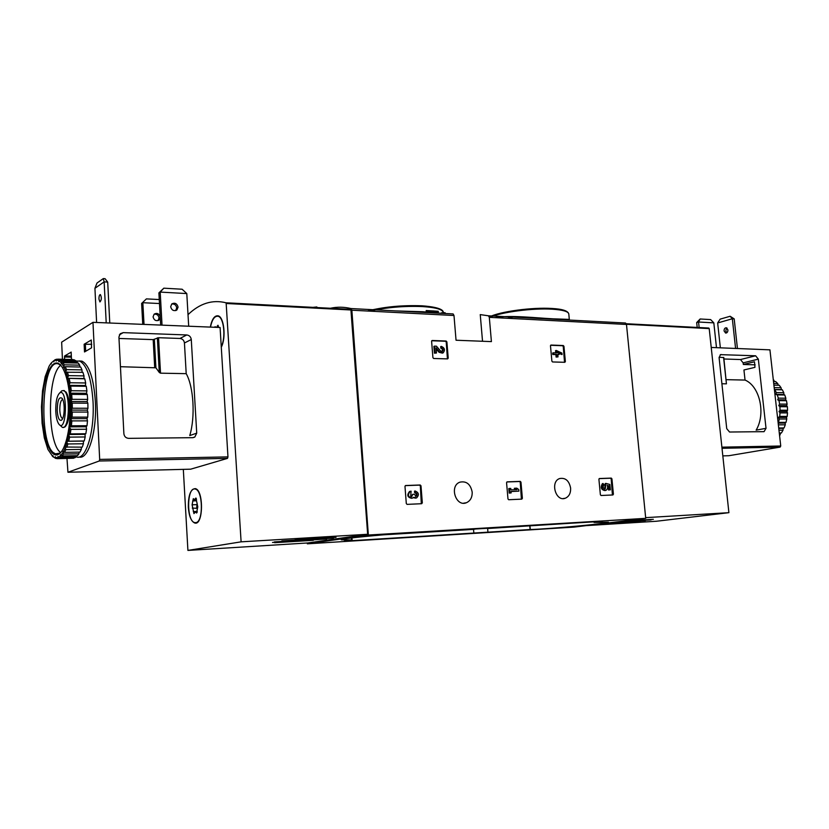 <?xml version="1.0" encoding="UTF-8"?>
<svg xmlns="http://www.w3.org/2000/svg" width="829" height="829" viewBox="0 0 829 829"><rect width="100%" height="100%" fill="white"/><g stroke="black" fill="none" stroke-linecap="round" stroke-linejoin="round"><path stroke-width="1.24" d="M446.147 341.03L446.883 341.849L448.22 358.118L447.619 358.895L433.681 358.491L432.925 357.672L431.608 341.268L432.23 340.491L446.147 341.03L445.494 341.258L446.23 342.076L447.422 358.895M420.21 484.996L420.987 485.794L422.324 502.84L421.681 503.711L407.08 504.374L406.303 503.566L404.977 486.385L405.63 485.525L420.21 484.996L419.547 485.12L420.324 485.929L421.319 503.721M307.269 542.985L307.331 543.824L368.356 535.037L351.859 310.212L351.04 308.564L453.111 313.932L453.991 315.507L456.043 340.232L491.41 341.61L489.317 317.341L488.416 315.797L480.25 314.606L482.53 341.258M368.356 535.037L645.718 518.343L626.486 324.45L625.532 323.02L488.395 315.797M472.178 492.043C470.53 484.126 466.426 480.83 459.857 482.177C449.059 485.939 455.888 507.296 466.426 502.726C470.426 500.861 472.354 497.296 472.178 492.043M570.611 488.032C569.108 480.716 565.482 477.545 559.71 478.53C549.907 481.576 555.71 502.094 565.285 498.239C569.046 496.581 570.818 493.172 570.611 488.032M611.274 478.105L611.926 478.83L613.408 494.188L612.9 494.965L601.035 495.504L600.383 494.778L598.911 479.307L599.419 478.53L611.274 478.105L610.548 478.219L611.191 478.944L612.413 494.986M520.26 481.38L520.964 482.146L522.384 498.312L521.824 499.131L508.685 499.732L507.98 498.965L506.56 482.675L507.141 481.856L520.26 481.38L519.565 481.504L520.26 482.271L521.389 499.151M563.285 345.527L563.948 346.294L565.368 361.579L564.839 362.304L552.56 361.952L551.886 361.185L550.477 345.776L551.005 345.051L563.285 345.527L562.58 345.734L563.243 346.501L564.539 362.294M395.547 310.906L422.956 311.745L440.531 313.269M431.422 312.046L438.323 312.45L438.23 311.279L434.033 311.072L434.127 312.253M430.075 312.077L429.982 310.896L426.189 310.554L426.282 311.725L430.075 312.077L431.422 312.15L431.329 310.968L428.458 310.688L434.033 311.072M495.214 317.642C509.203 314.875 536.208 317.973 553.306 318.844L569.305 319.383L567.43 319.963M453.111 313.932L351.03 308.554C344.025 306.875 337.144 306.771 330.398 308.264M441.546 313.331L441.494 312.802L445.121 312.74L445.183 313.517M307.331 543.824L573.969 527.12L645.718 518.343M438.23 311.279L433.785 311.01M433.774 310.968L426.189 310.554M427.08 531.928L602.175 521.358L594.051 522.436L608.424 522.187C609.947 523.348 548.767 529.057 530.291 529.524L344.284 541.15L352.118 539.969L341.258 539.803C338.387 538.549 403.972 532.498 426.842 531.949L427.08 531.928M429.982 310.896L431.329 310.968M431.039 312.771L430.945 312.222M499.12 317.072L497.835 317.776M515.389 316.564L507.607 318.284M491.991 528.011L487.618 528.519L487.929 532.166M475.753 528.995L473.535 529.368L473.846 533.047M473.535 529.368L381.734 534.923M566.87 523.493L487.618 528.519M605.73 485.245L604.963 484.944L605.222 483.514L605.958 483.4L605.284 488.903C603.015 488.364 602.569 487.006 603.958 484.841L603.097 483.525L602.372 483.649C600.289 487.504 601.16 489.815 604.963 490.581M607.377 485.607L608.103 485.804L608.507 489.98L610.382 489.815L609.875 484.468L605.958 483.4M604.963 484.944L605.698 484.83M605.004 485.369L604.693 488.965M608.103 485.804L607.242 485.255C608.02 487.753 607.512 489.493 605.698 490.467C601.885 489.711 601.025 487.39 603.097 483.525M608.507 489.98L610.382 489.815M608.828 485.69L609.232 489.866M599.149 478.634L610.548 478.219M415.288 492.664L414.635 492.789L414.5 491.131L415.163 491.006L415.288 492.664C417.122 493.307 417.484 494.478 416.376 496.177L414.096 494.26L412.676 494.322L411.826 496.519L410.697 496.416L411.101 491.162L410.2 491.359C407.35 495.11 408.117 497.359 412.521 498.115L413.619 497.317L416.572 497.949C419.37 494.923 418.904 492.613 415.163 491.006M414.635 492.789C416.459 493.421 416.821 494.592 415.712 496.302L415.516 496.426M411.257 496.612L412.676 494.322M411.671 498.312C407.412 497.338 406.697 495.058 409.547 491.483L410.396 491.286M415.723 498.136L413.256 497.68M405.288 485.639L419.547 485.12M518.747 489.556L516.799 488.167L514.975 488.24L516.923 489.628L510.902 489.866L510.768 488.405L509.493 488.457L509.887 492.975L511.161 492.923L511.037 491.452L518.881 491.131L518.747 489.556M516.104 489.659L514.281 488.354L514.975 488.24M511.161 492.923L509.182 493.089L508.788 488.571L509.493 488.457M509.182 493.089L509.887 492.975M518.881 491.131L511.047 491.545M506.84 481.97L519.565 481.504M441.474 347.962L440.821 348.19L440.686 346.605L441.339 346.377L441.474 347.962C443.277 348.76 443.598 349.921 442.427 351.434L440.603 350.988L436.437 346.201L434.551 346.128L435.111 352.967L436.468 353.009L436.054 347.848L439.712 352.056L443.132 352.885C445.318 350.045 444.717 347.879 441.339 346.377M440.821 348.19C442.562 348.916 442.914 350.045 441.878 351.589M436.468 353.009L434.458 353.195L433.899 346.367L434.551 346.128M434.458 353.195L435.111 352.967M442.406 353.144L439.059 352.284L436.137 348.936M431.743 340.74L445.494 341.258M561.907 353.092L556.228 350.449L556.456 352.905L553.368 352.802L553.513 354.304L556.591 354.397L556.819 356.853L558.01 356.895L557.793 354.439L559.067 354.48L558.933 352.988L557.648 352.947L557.565 351.993L562.041 354.584L561.907 353.092M555.731 352.885L555.534 350.667L556.228 350.449M558.01 356.895L556.114 357.071L555.896 354.615L552.808 354.511L552.674 353.019L553.368 352.802M552.808 354.511L553.513 354.304M555.896 354.615L556.591 354.397M556.114 357.071L556.819 356.853M559.067 354.48L557.813 354.677M562.041 354.584L558.974 353.423M558.186 352.967L557.616 352.636M550.591 345.278L562.58 345.734M616.817 322.554L613.906 322.408M663.21 325.662L686.143 326.864M642.371 324.574L638.993 324.398M628.527 522.311L601.885 523.959L628.527 522.311M626.299 520.975L653.335 519.327L626.299 520.975M617.211 521.835L651.107 519.897L614.693 522.135M604.465 523.389L640.278 521.192L602.465 523.638M611.605 522.519L645.397 520.633L608.413 522.902M586.217 525.627L656.485 521.244L728.898 512.674L709.209 328.595L708.816 328.046L626.299 323.735L708.816 328.046M645.646 517.648L728.898 512.674M699.148 327.538L698.567 322.015L700.142 318.989L696.681 322.564L697.199 327.445M696.681 322.564L698.567 322.015L713.821 322.864L710.629 319.59L700.142 318.989M716.484 347.672L713.821 322.864M766.027 428.313L758.328 359.133L755.633 355.786L720.463 354.646L719.106 357.786L726.732 428.655L729.541 432.023L764.058 431.66L766.027 428.313L756.141 430.147C765.996 413.661 759.768 386.159 745.043 380.065L743.934 369.972L754.96 367.34L754.494 361.786L743.333 364.48L743.157 362.864L740.484 359.548L723.945 358.988M723.593 357.558L719.085 357.268M755.178 364.843L743.333 364.48M728.815 455.722L722.815 455.877L728.815 455.722L780.099 447.121L780.742 446.002L769.934 349.848L711.23 347.455M723.779 357.475L726.432 383.837L723.582 357.423M721.904 383.754L726.432 383.837M726.173 379.661L745.043 380.065M717.665 322.958L732.339 318.761L730.142 316.263L720.132 319.144L717.665 322.958L720.349 347.828M724.069 330.947C724.09 328.875 724.847 327.807 726.359 327.766L727.914 329.88C727.893 331.963 727.137 333.02 725.624 333.071L724.069 330.947M737.437 348.522L734.193 318.875L732.339 318.761L735.582 348.449M727.074 328.108C725.644 329.61 725.541 331.185 726.764 332.812M730.142 316.263L734.193 318.875M779.571 435.598L780.089 434.914L779.498 434.924M780.089 434.914L780.462 433.049L781.426 432.966L779.281 432.997M781.426 432.966L783.011 430.178L778.97 430.21M783.011 430.178L783.136 428.355L784.068 427.94L778.721 427.982M784.068 427.94L785.27 424.811L778.369 424.852M785.27 424.811L785.156 423.091L786.016 422.355L778.524 422.396L779.291 419.008L786.783 418.987L786.441 417.422L787.187 416.396L779.695 416.407L780.006 412.894L787.498 412.904L786.959 411.547L787.55 410.251L780.058 410.231L779.902 406.707L787.384 406.738L786.69 405.64L787.094 404.127L779.602 404.075L778.98 400.645L786.462 400.708L785.643 399.889L785.83 398.21L778.338 398.127L777.27 394.905L784.762 394.998L783.851 394.5L783.799 392.697L776.317 392.594L774.846 389.682L782.327 389.796L781.364 389.62L781.073 387.765L774.182 387.64M786.016 422.355L786.783 418.987M787.187 416.396L787.498 412.904M787.55 410.251L787.384 406.738M787.094 404.127L786.462 400.708M785.83 398.21L784.762 394.998M783.799 392.697L782.327 389.796M781.073 387.765L779.25 385.257L773.903 385.164M778.286 385.247L777.757 383.558L773.716 383.475M777.757 383.558L775.623 381.537L773.488 381.485M774.618 381.516L773.343 380.2M773.934 380.21L773.291 379.765M776.69 409.909L775.706 401.163M779.695 416.407L778.504 417.443L779.291 419.008M780.058 410.231L779.022 411.526L780.006 412.894M779.602 404.075L778.752 405.588L779.902 406.707M778.338 398.127L777.706 399.816L778.98 400.645M776.317 392.594L775.913 394.397L777.27 394.905M781.364 389.62L774.39 389.506M783.851 394.5L775.913 394.397M785.643 399.889L777.706 399.816M786.69 405.64L778.752 405.588M786.959 411.547L779.022 411.526M786.441 417.422L778.504 417.443M785.156 423.091L778.172 423.122M783.136 428.355L778.763 428.396M780.462 433.049L779.291 433.07M188.017 314.657C199.789 303.341 212.483 299.393 226.13 302.813L241.104 541.834L187.914 550.415L183.323 469.369M253.394 304.233L226.079 302.792M315.725 307.497L316.865 306.968L312.947 307.352M295.217 539.565L334.481 537.192L295.217 539.565M313.341 540.28L274.596 542.694L313.341 540.321M326.626 538.995L272.513 542.456L326.626 538.995M336.046 537.368L281.808 540.912L336.046 537.368M274.368 541.917L333.455 538.094L274.368 541.917M350.885 309.331L226.13 302.813L350.885 309.331L367.661 534.27L241.104 541.834M367.661 534.27L307.818 542.954L187.914 550.415M210.297 327.103C211.944 319.103 214.566 315.352 218.131 315.839C224.099 316.937 226.255 338.014 221.291 347.196M188.318 507.338C188.235 495.379 190.525 489.131 195.209 488.623C203.851 489.69 203.426 525.824 194.815 523.037C191.25 521.565 189.085 516.332 188.318 507.338M210.483 327.103C212.1 319.403 214.649 315.787 218.1 316.284L218.618 316.025M55.781 411.36C55.616 401.806 56.942 395.64 59.771 392.894C68.185 387.682 66.6 434.8 58.745 423.961C57.087 421.422 56.103 417.225 55.781 411.36M57.211 410.656C57.388 400.386 59.025 396.283 62.123 398.345C65.232 402.179 64.672 418.635 61.398 420.251C59.16 420.914 57.761 417.712 57.211 410.656M60.61 392.034L61.781 390.832L63.501 390.583C70.766 392.148 69.449 430.728 62.279 427.298L59.688 424.935M62.683 418.479L62.393 418.427C60.963 417.64 60.102 414.946 59.802 410.365C59.75 403.878 60.724 400.22 62.703 399.402M195.882 522.622L194.815 522.612C186.338 521.514 186.732 486.374 195.198 489.048C202.96 489.877 203.623 521.99 195.882 522.622M197.779 506.809L196.546 513.027L195.468 511.856L193.945 513.597L192.09 504.82L193.312 498.643L194.369 499.773L195.913 498.011L197.779 506.809M197.136 508.322L192.276 508.073M197.126 503.11L196.68 507.887M219.105 316.326L218.1 316.284C223.871 317.352 226.016 337.641 221.26 346.688M215.768 327.32L215.177 326.647L214.535 327.268M216.566 327.351L217.965 325.248L218.535 327.434M163.821 288.181L182.111 289.228L186.794 293.57L160.194 292.088L163.821 288.181L158.899 292.886L160.194 292.088L162.028 325.134M186.794 293.57L188.691 326.222M160.681 325.082L158.899 292.886M159.261 299.549L146.412 298.886L141.624 303.455L146.412 298.886M159.489 303.538L142.847 302.709L144.018 324.408M142.743 324.357L141.624 303.455M186.763 334.957C189.364 335.32 190.867 336.854 191.281 339.538L196.722 433.142L194.815 437.049L192.68 437.681L128.692 438.354C125.904 438.106 124.309 436.572 123.884 433.754L118.92 337.03L120.236 333.714L123.22 332.636L186.763 334.957L179.955 338.46L158.557 337.714L153.178 339.621L118.993 338.46M196.722 433.142L189.758 435.567C195.437 416.956 193.665 386.77 186.204 373.661L184.442 342.978C184.038 340.325 182.535 338.823 179.955 338.46M64.507 359.33L64.631 355.973L71.149 352.159M95.418 402.832L95.325 400.956M62.434 359.278L61.647 342.159L92.972 322.336L99.677 459.411L99.273 460.997L67.947 472.25L66.983 458.489M91.563 347.828L84.506 351.962L84.133 344.253L91.283 340.004L91.563 347.828M92.972 322.336L220.089 327.496L227.965 456.893L227.498 458.385L190.66 469.183L68.03 472.25L190.66 469.183M91.708 344.304L84.133 344.253M186.204 373.661L160.515 373.174L159.272 372.449L155.914 367.796L154.36 339.476M120.443 366.708L155.914 367.796M170.67 306.74L171.779 303.932C174.898 302.409 176.992 303.466 178.069 307.103L176.929 309.932C173.821 311.424 171.727 310.357 170.67 306.74M175.696 310.595L176.732 307.86C176.131 304.968 174.453 303.694 171.686 304.025M160.277 317.87L159.178 319.963C156.132 321.424 154.101 320.398 153.064 316.885L154.153 314.16C156.836 312.688 158.857 313.486 160.204 316.533M158.007 320.605L159.044 317.921C158.463 315.103 156.805 313.87 154.08 314.222M106.205 322.875L104.153 281.87L103.304 278.585L105.076 278.689L107.708 282.088L109.77 323.02M98.952 299.062C98.962 296.191 99.439 294.699 100.392 294.575C101.78 297.58 101.625 300.036 99.926 301.943L98.952 299.062M96.61 322.481L94.931 288.295L104.153 281.87L107.708 282.088M94.931 288.295L97.014 283.01L103.304 278.585M79.242 360.957L81.967 361.143C89.242 364.998 93.708 378.459 95.356 401.526C97.076 431.308 88.32 460.043 79.107 456.986M72.227 403.112L72.32 408.22L87.947 408.262L87.853 403.195L87.149 401.599L87.667 399.423L72.05 399.319L70.589 401.505L72.227 403.112L87.853 403.195M72.32 408.22L70.755 410.086L72.289 412.065L87.915 412.075L87.729 417.122L72.102 417.142L70.444 418.635L71.864 420.904L87.48 420.863L87.014 425.723L71.408 425.795L69.677 426.862L69.854 428.147L70.973 429.349L86.568 429.246L85.833 433.754L70.258 433.888L68.486 434.489L69.636 437.121L85.2 436.966L84.226 440.976L67.336 441.225L66.931 442.676L67.905 443.961L83.428 443.764L82.258 447.152L64.994 447.028L65.843 449.67L81.315 449.432L79.978 452.095L64.548 452.354L62.807 451.546L63.522 454.074L78.931 453.805L77.48 455.67L62.102 455.95L60.434 454.717L60.248 455.929L58.279 457.297L57.947 456.458L58.393 458.52L73.677 458.23L57.605 458.665M72.289 412.065L72.102 417.142M71.864 420.904L71.408 425.795M70.973 429.349L70.258 433.888M69.636 437.121L68.693 441.152M67.905 443.961L66.766 447.37M65.843 449.67L64.548 452.354M63.522 454.074L62.102 455.95M58.393 458.52L56.89 458.675L55.408 456.738L55.108 457.639L56.6 458.458M55.761 458.468L53.139 456.717L52.921 455.567L52.579 456.282L53.367 456.934M53.18 456.934L52.3 456.033M52.579 456.282L47.947 449.442L44.32 437.95L42.082 423.194L41.46 406.863L42.528 390.76L45.17 376.667L49.108 366.211L50.89 363.434L51.253 363.993L51.439 362.77L54.31 360.346M53.357 361.04L53.678 361.807L55.077 359.662L57.636 359.226M53.926 360.688L55.906 360.066L56.196 361.029L57.709 359.164L72.973 359.537L59.211 359.568L58.724 361.703L60.33 360.19L75.667 360.553L77.17 361.807L61.802 361.454L61.191 363.838L62.88 362.719L78.278 363.071L79.698 365.154L64.258 364.822L63.512 367.392L65.263 366.708L80.714 367.029L81.998 369.9L66.517 369.599L65.615 372.252L82.9 372.325L84.009 375.9L68.475 375.63L67.439 378.304L84.776 378.812L85.667 382.967L70.092 382.749L68.9 385.35L70.662 386.086L86.247 386.283L86.9 390.894L71.294 390.728L69.968 393.164L71.677 394.355L87.294 394.5L87.667 399.423M57.709 359.164L59.211 359.568M60.33 360.19L61.802 361.454M62.88 362.719L64.258 364.822M65.263 366.708L66.517 369.599M67.398 372.034L68.475 375.63M69.221 378.563L70.092 382.749M70.662 386.086L71.294 390.728M71.677 394.355L72.05 399.319M70.942 402.334L71.066 409.122M71.056 411.111L70.807 417.868M70.683 419.806L70.082 426.313M69.854 428.147L68.911 434.178M68.589 435.857L67.336 441.225M66.931 442.676L65.418 447.214M64.942 448.396L63.222 451.971M62.693 452.862L60.818 455.359M57.698 457.525L55.698 457.743M55.108 457.639L53.139 456.717M56.579 359.195L55.906 360.066M56.496 360.055L58.496 360.584M59.077 360.916L61.025 362.594M61.574 363.247L63.408 366.055M63.926 367.029L65.595 370.874M66.051 372.138L67.481 376.915M67.864 378.428L69.025 384.003M69.315 385.723L70.164 391.91M70.351 393.775L70.848 400.376M70.019 401.796C71.263 425.526 65.968 449.888 58.973 454.054C49.864 460.406 41.243 433.422 42.32 404.231C43.098 374.936 53.325 354.107 61.874 366.729C66.361 373.755 69.076 385.433 70.019 401.796M60.911 452.251L59.843 453.131L55.719 453.826C38.072 449.753 41.015 356.19 58.683 364.055L61.014 365.599M60.61 452.53C47.035 443.132 47.118 374.667 60.714 365.32M63.346 390.532L66.061 392.044C67.895 394.894 69.004 399.588 69.377 406.137C69.553 416.946 68.061 423.909 64.88 427.008L63.305 427.339M76.361 361.071L79.677 361.092C86.931 364.947 91.377 378.418 93.024 401.516C94.775 431.909 85.677 460.945 76.372 456.903L76.237 456.862M74.641 360.532L74.517 359.931M77.346 363.05L77.17 361.807M79.833 367.009L79.698 365.154M82.05 372.314L81.998 369.9M84.776 378.812L83.916 378.563L84.009 375.9M86.247 386.283L85.418 385.558L85.667 382.967M87.294 394.5L86.517 393.319L86.9 390.894M87.915 412.075L87.314 410.127L87.947 408.262M87.48 420.863L87.004 418.604L87.729 417.122M86.568 429.246L86.216 426.769L87.014 425.723M85.2 436.966L84.993 434.344L85.833 433.754M83.428 443.764L83.377 441.09L84.226 440.976M81.315 449.432L81.397 447.163M78.931 453.805L79.087 452.116M60.248 455.929L61.014 457.048L76.361 456.758L76.527 455.691M76.361 456.758L74.838 457.784L59.522 458.074L58.279 457.297M61.014 457.048L59.522 458.074M70.589 401.505L87.149 401.599M69.968 393.164L86.517 393.319M68.9 385.35L85.418 385.558M67.439 378.304L83.916 378.563M52.082 452.986L54.072 452.945M66.911 441.277L83.377 441.09M68.486 434.489L84.993 434.344M69.677 426.862L86.216 426.769M70.444 418.635L87.004 418.604M70.755 410.086L87.314 410.127M351.859 310.212L453.991 315.507M489.317 317.341L626.486 324.45M367.434 311.02C384.096 306.792 402.324 305.062 422.116 305.808C443.702 307.435 443.287 311.559 443.287 312.512C442.655 309.424 435.743 307.445 422.541 306.575C404.044 305.839 386.459 307.362 369.786 311.134M421.93 305.818C405.132 305.113 388.76 306.409 372.801 309.704M489.255 316.968C499.752 311.538 532.27 307.144 551.969 308.471C562.445 309.03 568.062 310.865 568.798 313.984C568.321 311.497 562.86 309.901 552.425 309.207C533.057 307.901 500.913 312.129 489.763 317.362M560.767 319.6L561.907 319.186M551.762 308.481C533.503 307.258 503.441 311.041 491.68 315.973M557.689 319.445L558.787 319.092M594.517 521.824L594.559 522.343M351.444 537.98L351.589 539.959M529.783 525.959L530.094 529.534M529.969 525.949L530.291 529.524M611.191 478.944L611.926 478.83M612.672 494.302L613.408 494.188M420.324 485.929L420.987 485.794M421.66 502.954L422.324 502.84M415.712 496.302L416.376 496.177M412.054 495.006L412.718 494.882M520.26 482.271L520.964 482.146M521.679 498.426L522.384 498.312M446.23 342.076L446.883 341.849M447.567 358.346L448.22 358.118M439.059 352.284L439.712 352.056M563.243 346.501L563.948 346.294M564.663 361.786L565.368 361.579M626.465 324.294L709.209 328.595M758.328 359.133L743.157 362.864M755.633 355.786L740.484 359.548M721.189 354.522L720.246 354.76M780.742 446.002L721.883 447.163M780.099 447.121L722.007 448.302M351.206 309.994L226.421 303.507M197.043 512.56L196.152 512.602M197.219 511.4L193.302 511.576M196.494 504.643L192.09 504.82M196.535 500.789L192.701 500.944M196.369 498.612L195.343 498.654M218.473 326.108L217.26 326.056M184.442 342.978L191.281 339.538M71.294 356.138L64.631 355.973M71.501 359.496L71.149 352.056M99.677 459.411L227.965 456.893M99.273 460.997L227.498 458.385M119.366 334.875L123.22 332.636M71.346 357.175L64.403 357.009M160.515 373.174L158.557 337.714M159.272 372.449L157.365 337.859M154.691 367.434L153.178 339.621M85.688 351.268L85.346 344.108M488.416 315.797L625.532 323.02M568.798 313.984L569.305 319.383M593.999 521.856L594.051 522.436M351.962 537.917L352.118 539.969M463.546 503.203L466.426 502.726M563.057 498.581L565.285 498.239M409.547 491.483L410.2 491.359M194.815 523.037L196.204 522.964M59.771 392.894L61.781 390.832M63.501 390.583L64.382 390.594M62.134 419.484L61.398 420.251M196.172 522.539L197.126 522.498M195.198 489.048L196.162 489.006M197.209 511.783L195.468 511.856M196.546 499.69L194.597 499.763M193.012 437.671L194.815 437.049M71.449 359.496L71.107 352.107M158.101 320.574L159.178 319.963M175.821 310.554L176.929 309.932M58.932 359.454L74.227 359.817M59.843 453.131L58.973 454.054M55.719 453.826L58.579 453.784M79.677 361.092L81.967 361.143"/></g></svg>
